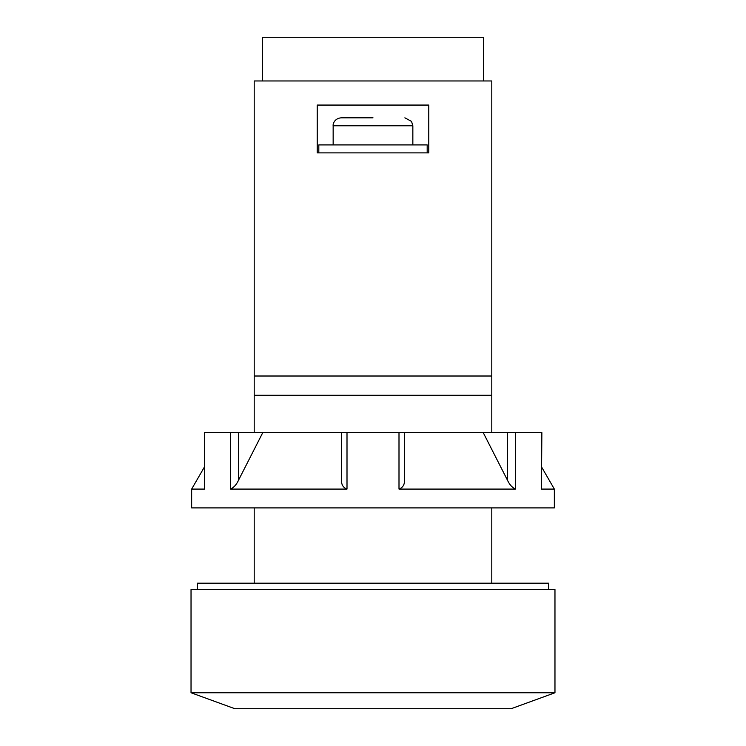 <?xml version="1.0" encoding="UTF-8"?>
<svg xmlns="http://www.w3.org/2000/svg" width="746" height="746" viewBox="0 0 746 746"><rect width="100%" height="100%" fill="white"/><g stroke="black" fill="none" stroke-linecap="round" stroke-linejoin="round"><path stroke-width="1.12" d="M373 117.821L341.127 117.821C334.516 118.39 332.753 124.032 333.154 125.785L333.154 144.911M191.032 692.764L234.822 708.7L511.178 708.7L554.968 692.764L554.968 589.582L191.032 589.582L191.032 692.764L554.968 692.764M427.188 152.883L427.188 144.911L318.812 144.911L318.812 152.883M483.483 80.969L483.483 37.3L262.517 37.3L262.517 80.969M317.218 152.883L317.218 105.065L428.782 105.065L428.782 152.883L317.218 152.883M491.8 432.615L491.8 80.969L254.2 80.969L254.2 432.615M548.692 589.582L548.692 583.204L197.308 583.204L197.308 589.582M491.8 376.012L254.2 376.012M491.8 395.259L254.2 395.259M491.8 583.204L491.8 507.905M254.2 507.905L254.2 583.204M507.355 479.967L483.222 432.615L515.421 432.615L515.421 489.087C512.073 487.492 509.387 484.452 507.355 479.967L507.355 432.615M262.779 432.615L238.645 432.615L238.645 479.967L262.779 432.615L404.369 432.615L404.369 479.967C404.798 484.452 403.008 487.492 398.998 489.087L515.421 489.087M341.631 432.615L341.631 479.967C341.202 484.452 342.992 487.492 347.002 489.087L230.579 489.087C233.927 487.492 236.613 484.452 238.645 479.967M541.866 467.481L554.343 489.087L541.419 489.087L541.866 432.615L515.421 432.615M554.343 489.087L554.343 507.905L191.657 507.905L191.657 489.087L204.134 467.481M238.645 432.615L204.581 432.615L204.581 489.087L204.581 432.615M404.369 432.615L483.222 432.615M204.581 489.087L191.657 489.087M404.873 117.821L411.54 121.411L412.846 125.785L333.154 125.785M230.579 432.615L230.579 489.087M347.002 432.615L347.002 489.087M398.998 432.615L398.998 489.087M541.419 432.615L541.419 489.087M412.846 125.785L412.846 144.911"/></g></svg>
